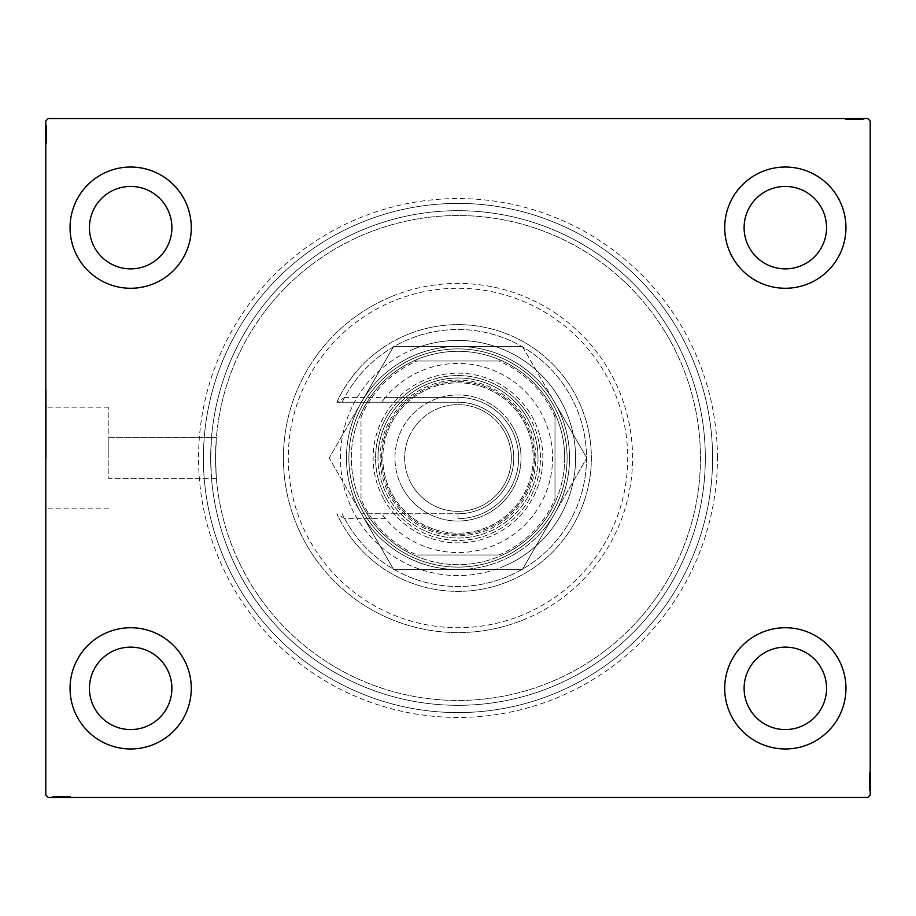 <?xml version="1.0" encoding="UTF-8"?>
<svg xmlns="http://www.w3.org/2000/svg" width="916" height="916" viewBox="0 0 916 916"><rect width="100%" height="100%" fill="white"/><g stroke="black" fill="none" stroke-linecap="round" stroke-linejoin="round"><path stroke-width="0.69" stroke-dasharray="4.58 3.44" d="M717.446 458A259.446 259.446 0 0 0 458 198.554A259.446 259.446 0 0 0 198.554 458A259.446 259.446 0 0 0 458 717.446A259.446 259.446 0 0 0 717.446 458M203.409 458A254.591 254.591 0 0 1 458 203.409A254.591 254.591 0 0 1 712.591 458A254.591 254.591 0 0 1 458 712.591A254.591 254.591 0 0 1 203.409 458A254.591 254.591 0 0 1 458 203.409A254.591 254.591 0 0 1 712.591 458A254.591 254.591 0 0 1 458 712.591A254.591 254.591 0 0 1 203.409 458M216.405 478.61L108.844 478.61L108.844 407.173L108.844 478.61L211.539 478.61L210.68 458L211.539 437.436L216.405 437.436A242.465 242.465 0 0 1 468.294 215.752A242.465 242.465 0 0 1 700.465 458A242.465 242.465 0 0 1 468.294 700.248A242.465 242.465 0 0 1 216.405 478.564L211.539 478.564A247.32 247.32 0 0 0 468.294 705.102A247.32 247.32 0 0 0 705.32 458A247.32 247.32 0 0 1 458 705.32A247.32 247.32 0 0 1 210.68 458A247.32 247.32 0 0 1 458 210.68A247.32 247.32 0 0 1 705.32 458A247.32 247.32 0 0 0 468.294 210.898A247.32 247.32 0 0 0 211.539 437.436L108.844 437.39L108.844 458L108.844 437.39L108.844 458L108.844 437.39L216.405 437.39M216.405 478.564L215.535 458C216.485 484.587 216.485 484.587 215.535 458C216.485 484.587 216.485 484.587 215.535 458C216.485 431.413 216.485 431.413 215.535 458C216.485 431.413 216.485 431.413 215.535 458L216.405 437.436M46.281 458L46.281 390.113L46.281 458M45.8 458L45.8 390.113L45.8 458M70.051 688.351A60.616 60.616 0 0 1 130.667 627.735A60.616 60.616 0 0 1 191.284 688.351A60.616 60.616 0 0 1 130.667 748.967A60.616 60.616 0 0 1 70.051 688.351A60.616 60.616 0 0 1 130.667 627.735A60.616 60.616 0 0 1 191.284 688.351A60.616 60.616 0 0 1 130.667 748.967A60.616 60.616 0 0 1 70.051 688.351A60.616 60.616 0 0 1 130.667 627.735A60.616 60.616 0 0 1 191.284 688.351A60.616 60.616 0 0 1 130.667 748.967A60.616 60.616 0 0 1 70.051 688.351M724.716 227.649A60.616 60.616 0 0 1 785.333 167.033A60.616 60.616 0 0 1 845.949 227.649A60.616 60.616 0 0 1 785.333 288.265A60.616 60.616 0 0 1 724.716 227.649A60.616 60.616 0 0 1 785.333 167.033A60.616 60.616 0 0 1 845.949 227.649A60.616 60.616 0 0 1 785.333 288.265A60.616 60.616 0 0 1 724.716 227.649A60.616 60.616 0 0 1 785.333 167.033A60.616 60.616 0 0 1 845.949 227.649A60.616 60.616 0 0 1 785.333 288.265A60.616 60.616 0 0 1 724.716 227.649M724.716 688.351A60.616 60.616 0 0 1 785.333 627.735A60.616 60.616 0 0 1 845.949 688.351A60.616 60.616 0 0 1 785.333 748.967A60.616 60.616 0 0 1 724.716 688.351A60.616 60.616 0 0 1 785.333 627.735A60.616 60.616 0 0 1 845.949 688.351A60.616 60.616 0 0 1 785.333 748.967A60.616 60.616 0 0 1 724.716 688.351A60.616 60.616 0 0 1 785.333 627.735A60.616 60.616 0 0 1 845.949 688.351A60.616 60.616 0 0 1 785.333 748.967A60.616 60.616 0 0 1 724.716 688.351M70.051 227.649A60.616 60.616 0 0 1 130.667 167.033A60.616 60.616 0 0 1 191.284 227.649A60.616 60.616 0 0 1 130.667 288.265A60.616 60.616 0 0 1 70.051 227.649A60.616 60.616 0 0 1 130.667 167.033A60.616 60.616 0 0 1 191.284 227.649A60.616 60.616 0 0 1 130.667 288.265A60.616 60.616 0 0 1 70.051 227.649A60.616 60.616 0 0 1 130.667 167.033A60.616 60.616 0 0 1 191.284 227.649A60.616 60.616 0 0 1 130.667 288.265A60.616 60.616 0 0 1 70.051 227.649M215.535 458A242.465 242.465 0 0 1 458 215.535A242.465 242.465 0 0 1 700.465 458A242.465 242.465 0 0 1 458 700.465A242.465 242.465 0 0 1 215.535 458A242.465 242.465 0 0 1 458 215.535A242.465 242.465 0 0 1 700.465 458A242.465 242.465 0 0 1 458 700.465A242.465 242.465 0 0 1 215.535 458A242.465 242.465 0 0 1 458 215.535A242.465 242.465 0 0 1 700.465 458A242.465 242.465 0 0 1 458 700.465A242.465 242.465 0 0 1 215.535 458M89.447 227.649A41.22 41.22 0 0 1 130.667 186.429A41.22 41.22 0 0 1 171.887 227.649A41.22 41.22 0 0 1 130.667 268.869A41.22 41.22 0 0 1 89.447 227.649M744.113 688.351A41.22 41.22 0 0 1 785.333 647.131A41.22 41.22 0 0 1 826.553 688.351A41.22 41.22 0 0 1 785.333 729.571A41.22 41.22 0 0 1 744.113 688.351M744.113 227.649A41.22 41.22 0 0 1 785.333 186.429A41.22 41.22 0 0 1 826.553 227.649A41.22 41.22 0 0 1 785.333 268.869A41.22 41.22 0 0 1 744.113 227.649M89.447 688.351A41.22 41.22 0 0 1 130.667 647.131A41.22 41.22 0 0 1 171.887 688.351A41.22 41.22 0 0 1 130.667 729.571A41.22 41.22 0 0 1 89.447 688.351M860.101 119.515L845.949 119.515L862.929 119.515L850.517 119.515L852.349 119.515L852.361 118.542L850.3 118.542L863.147 118.542L850.3 118.542L862.929 118.542L850.517 118.542L852.349 118.542L852.349 119.515L850.3 119.515L850.3 118.542L863.147 118.542L845.949 118.542L862.929 118.542L845.949 118.542L862.929 118.542L845.949 118.542L862.929 118.542L845.949 118.542L862.929 118.542L850.3 118.542L850.3 119.515L862.929 119.515L862.929 118.542L845.949 118.542L863.364 118.542L845.949 118.542L862.929 118.542L845.949 118.542L862.929 118.542L862.929 119.515L857.49 119.515L857.49 118.542L857.49 119.515L862.929 119.515L862.929 118.542L862.929 119.515L845.949 119.515L845.949 118.542L845.949 119.515L863.364 119.515L863.364 118.542L845.514 118.542L863.364 118.542L845.514 118.542L863.364 118.542L845.514 118.542L863.364 118.542L863.364 119.515L861.406 119.515L861.406 118.542L861.372 119.515L860.101 119.515L860.101 118.542M867.773 118.542L48.227 118.542L45.8 120.969L45.8 795.031L48.227 797.458L867.773 797.458L870.2 795.031L870.2 120.969L867.773 118.542M857.078 119.515L845.514 119.515L863.364 119.515L845.949 119.515L863.147 119.515L860.319 119.515L861.727 119.515L861.727 118.542L860.319 118.542L863.147 118.542L860.319 118.542L863.147 118.542L860.319 118.542L863.147 118.542L861.727 118.542L861.727 119.515L860.319 119.515L860.319 118.542L860.319 119.515L861.624 119.515L861.624 118.542L847.254 118.542L861.624 118.542L847.254 118.542L861.624 118.542L851.823 118.542L861.624 118.542L861.624 119.515L858.739 119.515L858.739 118.542L858.773 119.515L857.078 119.515L857.078 118.542M55.899 796.485L70.051 796.485L53.071 796.485L65.483 796.485L63.651 796.485L63.639 797.458L65.7 797.458L52.853 797.458L65.7 797.458L53.071 797.458L65.483 797.458L63.651 797.458L63.651 796.485L65.7 796.485L65.7 797.458L52.853 797.458L70.051 797.458L53.071 797.458L70.051 797.458L53.071 797.458L70.051 797.458L53.071 797.458L70.051 797.458L53.071 797.458L65.7 797.458L65.7 796.485L53.071 796.485L53.071 797.458L70.051 797.458L52.636 797.458L70.051 797.458L53.071 797.458L70.051 797.458L53.071 797.458L53.071 796.485L58.51 796.485L58.51 797.458L58.51 796.485L53.071 796.485L53.071 797.458L53.071 796.485L70.051 796.485L70.051 797.458L70.051 796.485L52.636 796.485L52.636 797.458L70.486 797.458L52.636 797.458L70.486 797.458L52.636 797.458L70.486 797.458L52.636 797.458L52.636 796.485L54.594 796.485L54.594 797.458L54.628 796.485L55.899 796.485L55.899 797.458M58.922 796.485L70.486 796.485L52.636 796.485L70.051 796.485L52.853 796.485L55.681 796.485L54.273 796.485L54.273 797.458L55.681 797.458L52.853 797.458L55.681 797.458L52.853 797.458L55.681 797.458L52.853 797.458L54.273 797.458L54.273 796.485L55.681 796.485L55.681 797.458L55.681 796.485L54.376 796.485L54.376 797.458L68.746 797.458L54.376 797.458L68.746 797.458L54.376 797.458L64.177 797.458L54.376 797.458L54.376 796.485L57.261 796.485L57.261 797.458L57.227 796.485L58.922 796.485L58.922 797.458M869.227 788.665L869.227 773.207L869.227 790.187L869.227 777.787L869.227 779.608L870.2 779.619L870.2 777.57L870.2 790.405L870.2 777.57L870.2 790.187L870.2 777.787L870.2 779.608L869.227 779.608L869.227 777.57L870.2 777.558L870.2 790.405L870.2 773.207L870.2 790.187L870.2 773.207L870.2 790.187L870.2 773.207L870.2 790.187L870.2 773.207L870.2 790.187L870.2 777.558L869.227 777.57L869.227 790.187L870.2 790.187L870.2 773.207L870.2 790.623L870.2 773.207L870.2 790.187L870.2 773.207L870.2 790.187L869.227 790.187L869.227 784.749L870.2 784.749L869.227 784.749L869.227 790.187L870.2 790.187L869.227 790.187L869.227 773.207L870.2 773.207L869.227 773.207L869.227 790.623L870.2 790.623L870.2 772.772L870.2 790.623L870.2 772.772L870.2 790.623L870.2 772.772L870.2 790.623L869.227 790.623L869.227 788.665L870.2 788.665M869.227 786.008L869.227 774.947L869.227 790.405L869.227 787.577L869.227 788.985L870.2 788.985L870.2 787.577L870.2 790.405L870.2 787.577L870.2 790.405L870.2 787.577L870.2 790.405L870.2 788.985L869.227 788.985L869.227 787.577L870.2 787.577L869.227 787.577L869.227 788.882L870.2 788.882L870.2 774.512L870.2 788.882L870.2 774.512L870.2 788.882L870.2 779.092L870.2 788.882L869.227 788.882L869.227 786.008L870.2 786.008M46.773 127.335L46.773 142.793L46.773 125.813L46.773 138.213L46.773 136.392L45.8 136.381L45.8 138.43L45.8 125.595L45.8 138.43L45.8 125.813L45.8 138.213L45.8 136.392L46.773 136.392L46.773 138.43L45.8 138.442L45.8 125.595L45.8 142.793L45.8 125.813L45.8 142.793L45.8 125.813L45.8 142.793L45.8 125.813L45.8 142.793L45.8 125.813L45.8 138.442L46.773 138.43L46.773 125.813L45.8 125.813L45.8 142.793L45.8 125.377L45.8 142.793L45.8 125.813L45.8 142.793L45.8 125.813L46.773 125.813L46.773 131.251L45.8 131.251L46.773 131.251L46.773 125.813L45.8 125.813L46.773 125.813L46.773 142.793L45.8 142.793L46.773 142.793L46.773 125.377L45.8 125.377L45.8 143.228L45.8 125.377L45.8 143.228L45.8 125.377L45.8 143.228L45.8 125.377L46.773 125.377L46.773 127.335L45.8 127.335M46.773 129.992L46.773 141.053L46.773 125.595L46.773 128.423L46.773 127.015L45.8 127.015L45.8 128.423L45.8 125.595L45.8 128.423L45.8 125.595L45.8 128.423L45.8 125.595L45.8 127.015L46.773 127.015L46.773 128.423L45.8 128.423L46.773 128.423L46.773 127.118L45.8 127.118L45.8 141.488L45.8 127.118L45.8 141.488L45.8 127.118L45.8 136.908L45.8 127.118L46.773 127.118L46.773 129.992L45.8 129.992M46.773 128.641L45.8 128.641M46.773 127.37L45.8 127.37M46.773 130.129L46.773 142.793L46.773 125.813L46.773 142.793L45.8 142.793L46.773 142.793L45.8 142.793L46.773 142.793L46.773 130.129L45.8 130.129M46.773 132.992L46.773 138.694L46.773 132.992L45.8 132.992L45.8 138.694L45.8 132.992L45.8 138.694L45.8 132.992L46.773 132.992L46.773 138.694L45.8 138.694L46.773 138.694L46.773 132.992L45.8 132.992L46.773 132.992M46.773 140.354L46.773 125.377L46.773 142.793L46.773 125.813L46.773 142.793L46.773 125.813L46.773 142.793L46.773 125.813L46.773 142.793L46.773 125.813L45.8 125.813L46.773 125.813L45.8 125.813L46.773 125.813L46.773 138.442L46.773 136.667L45.8 136.679L46.773 136.667L46.773 139.266L45.8 139.266L46.773 139.312L46.773 143.228L45.8 143.228L46.773 143.228L46.773 140.354L45.8 140.354M46.773 142.793L45.8 142.793L46.773 142.793M46.773 130.301L46.773 143.228L46.773 125.377L46.773 143.228L46.773 125.377L46.773 134.228L46.773 127.118L46.773 129.122L45.8 129.087L46.773 129.122L46.773 130.301L45.8 130.301M46.773 129.946L45.8 129.98M46.773 131.664L45.8 131.664M46.773 141.488L45.8 141.488M46.773 139.335L45.8 139.335M46.773 137.137L45.8 137.137M46.773 135.453L45.8 135.453M46.773 125.813L45.8 125.813L46.773 125.813M46.773 129.912L45.8 129.912M46.773 134.228L45.8 134.24M46.773 134.309L45.8 134.309L46.773 134.309M46.773 125.377L45.8 125.377L46.773 125.377M46.773 136.392L46.773 127.118L45.8 127.118L46.773 127.118L45.8 127.118L46.773 127.118L46.773 131.973L45.8 131.984L46.773 131.984L46.773 125.595L45.8 125.595L46.773 125.595L46.773 127.015L46.773 125.595L45.8 125.595L46.773 125.595L46.773 127.015L45.8 127.015L46.773 127.015L46.773 128.423L45.8 128.423L46.773 128.423L46.773 125.595L46.773 138.43L45.8 138.43L46.773 138.43L46.773 136.392L45.8 136.392M46.773 138.579L45.8 138.579M46.773 134.973L45.8 134.973M46.773 130.633L45.8 130.633L45.8 133.862L45.8 127.553L46.773 133.862L46.773 130.633M46.773 141.053L45.8 141.053L45.8 127.553L45.8 141.053L46.773 141.053L46.773 127.553L45.8 127.553L46.773 127.553L46.773 134.091L45.8 134.091L46.773 134.091L46.773 141.053L45.8 141.053L46.773 141.053M46.773 138.556L45.8 138.556M46.773 135.602L45.8 135.602M46.773 133.862L45.8 133.862L46.773 133.862M46.773 133.667L45.8 133.667M46.773 143.228L45.8 143.228M46.773 142.175L45.8 142.175M46.773 127.553L45.8 127.553M46.773 140.572L45.8 140.572M46.773 127.988L45.8 127.988M46.773 131.251L45.8 131.251L46.773 131.251M46.773 136.908L45.8 136.908L46.773 136.908L46.773 131.973L46.773 136.908L45.8 136.908M46.773 135.247L45.8 135.247M46.773 134.114L45.8 134.114M46.773 131.102L45.8 131.102M46.773 129.179L45.8 129.179M46.773 127.278L45.8 127.278M46.773 131.583L45.8 131.583M46.773 133.267L45.8 133.267M46.773 135.179L45.8 135.179M46.773 138.213L45.8 138.213L46.773 138.213M46.773 138.007L45.8 138.007M46.773 136.69L45.8 136.69M46.773 131.973L45.8 131.973L46.773 131.973M46.773 125.595L46.773 127.015L45.8 127.015L46.773 127.015L46.773 128.423L46.773 125.595L45.8 125.595M869.227 787.359L870.2 787.359M869.227 788.63L870.2 788.63M869.227 785.871L869.227 773.207L869.227 790.187L869.227 773.207L870.2 773.207L869.227 773.207L870.2 773.207L869.227 773.207L869.227 785.871L870.2 785.871M869.227 783.008L869.227 777.306L869.227 783.008L870.2 783.008L870.2 777.306L870.2 783.008L870.2 777.306L870.2 783.008L869.227 783.008L869.227 777.306L870.2 777.306L869.227 777.306L869.227 783.008L870.2 783.008L869.227 783.008M869.227 775.646L869.227 790.623L869.227 773.207L869.227 790.187L869.227 773.207L869.227 790.187L869.227 773.207L869.227 790.187L869.227 773.207L869.227 790.187L870.2 790.187L869.227 790.187L870.2 790.187L869.227 790.187L869.227 777.558L869.227 779.333L870.2 779.321L869.227 779.333L869.227 776.734L870.2 776.734L869.227 776.688L869.227 772.772L870.2 772.772L869.227 772.772L869.227 775.646L870.2 775.646M869.227 773.207L870.2 773.207L869.227 773.207M869.227 785.699L869.227 772.772L869.227 790.623L869.227 772.772L869.227 790.623L869.227 781.772L869.227 788.882L869.227 786.878L870.2 786.913L869.227 786.878L869.227 785.699L870.2 785.699M869.227 786.054L870.2 786.02M869.227 784.336L870.2 784.336M869.227 774.512L870.2 774.512M869.227 776.665L870.2 776.665M869.227 778.863L870.2 778.863M869.227 780.547L870.2 780.547M869.227 790.187L870.2 790.187L869.227 790.187M869.227 786.088L870.2 786.088M869.227 781.772L870.2 781.76M869.227 781.692L870.2 781.692L869.227 781.692M869.227 790.623L870.2 790.623L869.227 790.623M869.227 779.608L869.227 788.882L870.2 788.882L869.227 788.882L870.2 788.882L869.227 788.882L869.227 784.027L870.2 784.016L869.227 784.016L869.227 790.405L870.2 790.405L869.227 790.405L869.227 788.985L869.227 790.405L870.2 790.405L869.227 790.405L869.227 788.985L870.2 788.985L869.227 788.985L869.227 787.577L870.2 787.577L869.227 787.577L869.227 790.405L869.227 777.57L870.2 777.57L869.227 777.57L869.227 779.608L870.2 779.608M869.227 777.421L870.2 777.421M869.227 781.027L870.2 781.027M869.227 785.367L870.2 785.367L870.2 782.138L870.2 788.447L869.227 782.138L869.227 785.367M869.227 774.947L870.2 774.947L870.2 788.447L870.2 774.947L869.227 774.947L869.227 788.447L870.2 788.447L869.227 788.447L869.227 781.909L870.2 781.909L869.227 781.909L869.227 774.947L870.2 774.947L869.227 774.947M869.227 777.444L870.2 777.444M869.227 780.398L870.2 780.398M869.227 782.138L870.2 782.138L869.227 782.138M869.227 782.333L870.2 782.333M869.227 772.772L870.2 772.772M869.227 773.825L870.2 773.825M869.227 788.447L870.2 788.447M869.227 775.428L870.2 775.428M869.227 788.012L870.2 788.012M869.227 784.749L870.2 784.749L869.227 784.749M869.227 779.092L870.2 779.092L869.227 779.092L869.227 784.027L869.227 779.092L870.2 779.092M869.227 780.753L870.2 780.753M869.227 781.886L870.2 781.886M869.227 784.898L870.2 784.898M869.227 786.821L870.2 786.821M869.227 788.722L870.2 788.722M869.227 784.417L870.2 784.417M869.227 782.733L870.2 782.733M869.227 780.821L870.2 780.821M869.227 777.787L870.2 777.787L869.227 777.787M869.227 777.993L870.2 777.993M869.227 779.31L870.2 779.31M869.227 784.027L870.2 784.027L869.227 784.027M869.227 790.405L869.227 788.985L870.2 788.985L869.227 788.985L869.227 787.577L869.227 790.405L870.2 790.405M70.486 796.485L53.071 796.485L70.051 796.485L53.071 796.485L70.051 796.485L53.071 796.485L70.051 796.485L70.051 797.458L70.051 796.485L70.051 797.458L70.051 796.485L70.051 797.458L70.051 796.485L70.051 797.458L70.051 796.485L57.17 796.485L57.204 797.458L57.17 796.485L54.376 796.485L61.567 796.485L61.567 797.458L61.567 796.485L52.636 796.485L52.636 797.458L52.636 796.485L61.487 796.485L61.487 797.458L61.498 796.485L70.486 796.485L70.486 797.458L70.486 796.485L61.567 796.485L68.746 796.485L68.746 797.458L68.746 796.485L66.593 796.485L66.57 797.458L66.593 796.485L68.746 796.485L54.376 796.485L54.376 797.458L54.376 796.485L61.567 796.485L61.567 797.458L61.567 796.485L52.636 796.485L61.487 796.485L61.487 797.458L61.498 796.485L70.486 796.485L70.486 797.458M60.25 796.485L65.952 796.485L60.25 796.485L60.25 797.458L65.952 797.458L60.25 797.458L65.952 797.458L60.25 797.458L60.25 796.485L65.952 796.485L65.952 797.458L65.952 796.485L60.25 796.485L60.25 797.458L60.25 796.485M53.071 796.485L53.071 797.458L53.071 796.485M57.387 796.485L57.387 797.458M56.345 796.485L56.345 797.458M63.948 796.485L54.376 796.485L65.7 796.485L63.948 796.485L63.937 797.458L63.925 796.485L63.948 797.458M66.525 796.485L66.525 797.458M67.612 796.485L67.612 797.458M64.395 796.485L64.395 797.458M62.712 796.485L62.712 797.458M70.051 796.485L70.051 797.458L70.051 796.485M65.838 796.485L65.838 797.458L62.861 797.458L65.815 797.458L65.815 796.485M62.231 796.485L62.231 797.458M57.891 796.485L57.891 797.458L61.12 797.458L54.811 797.458L57.891 797.458L57.891 796.485M68.311 796.485L68.311 797.458L54.811 797.458L68.311 797.458L68.311 796.485M62.861 796.485L62.861 797.458M61.12 796.485L61.12 797.458L61.12 796.485M60.925 796.485L60.925 797.458M54.811 796.485L54.811 797.458M68.746 796.485L68.746 797.458M69.433 796.485L69.433 797.458M61.349 796.485L61.372 797.458M67.83 796.485L67.83 797.458M55.246 796.485L55.246 797.458M58.51 796.485L58.51 797.458L58.51 796.485M63.651 796.485L59.242 796.485L64.177 796.485L64.177 797.458L64.177 796.485L59.231 796.485L59.242 797.458L59.242 796.485L52.853 796.485L52.853 797.458L52.853 796.485L54.273 796.485L52.853 796.485L52.853 797.458L52.853 796.485L54.273 796.485L54.273 797.458L54.273 796.485L55.681 796.485L55.681 797.458L55.681 796.485L52.853 796.485L65.7 796.485L65.7 797.458L65.7 796.485L63.651 796.485L63.651 797.458M62.506 796.485L62.506 797.458M58.361 796.485L58.361 797.458M56.437 796.485L56.437 797.458M54.536 796.485L54.536 797.458M54.376 796.485L54.376 797.458L54.376 796.485L59.231 796.485L54.376 796.485M56.38 796.485L56.38 797.458M57.559 796.485L57.559 797.458M58.842 796.485L58.842 797.458M60.525 796.485L60.525 797.458M62.437 796.485L62.437 797.458M65.483 796.485L65.483 797.458L65.483 796.485M65.265 796.485L65.265 797.458M61.498 796.485L61.498 797.458M59.231 796.485L59.231 797.458L59.231 796.485M64.177 796.485L64.177 797.458M52.853 796.485L54.273 796.485L54.273 797.458L54.273 796.485L55.681 796.485L52.853 796.485L52.853 797.458M845.514 119.515L862.929 119.515L845.949 119.515L862.929 119.515L845.949 119.515L862.929 119.515L845.949 119.515L845.949 118.542L845.949 119.515L845.949 118.542L845.949 119.515L845.949 118.542L845.949 119.515L845.949 118.542L845.949 119.515L858.83 119.515L858.796 118.542L858.83 119.515L861.624 119.515L854.433 119.515L854.433 118.542L854.433 119.515L863.364 119.515L863.364 118.542L863.364 119.515L854.513 119.515L854.513 118.542L854.502 119.515L845.514 119.515L845.514 118.542L845.514 119.515L854.433 119.515L847.254 119.515L847.254 118.542L847.254 119.515L849.407 119.515L849.43 118.542L849.407 119.515L847.254 119.515L861.624 119.515L861.624 118.542L861.624 119.515L854.433 119.515L854.433 118.542L854.433 119.515L863.364 119.515L854.513 119.515L854.513 118.542L854.502 119.515L845.514 119.515L845.514 118.542M855.75 119.515L850.048 119.515L855.75 119.515L855.75 118.542L850.048 118.542L855.75 118.542L850.048 118.542L855.75 118.542L855.75 119.515L850.048 119.515L850.048 118.542L850.048 119.515L855.75 119.515L855.75 118.542L855.75 119.515M862.929 119.515L862.929 118.542L862.929 119.515M858.613 119.515L858.613 118.542M859.655 119.515L859.655 118.542M852.052 119.515L861.624 119.515L850.3 119.515L852.052 119.515L852.063 118.542L852.075 119.515L852.052 118.542M849.476 119.515L849.476 118.542M848.388 119.515L848.388 118.542M851.605 119.515L851.605 118.542M853.288 119.515L853.288 118.542M845.949 119.515L845.949 118.542L845.949 119.515M850.163 119.515L850.163 118.542L853.139 118.542L850.185 118.542L850.185 119.515M853.769 119.515L853.769 118.542M858.109 119.515L858.109 118.542L854.88 118.542L861.189 118.542L858.109 118.542L858.109 119.515M847.689 119.515L847.689 118.542L861.189 118.542L847.689 118.542L847.689 119.515M853.139 119.515L853.139 118.542M854.88 119.515L854.88 118.542L854.88 119.515M855.075 119.515L855.075 118.542M861.189 119.515L861.189 118.542M847.254 119.515L847.254 118.542M846.567 119.515L846.567 118.542M854.651 119.515L854.628 118.542M848.17 119.515L848.17 118.542M860.754 119.515L860.754 118.542M857.49 119.515L857.49 118.542L857.49 119.515M852.349 119.515L856.758 119.515L851.823 119.515L851.823 118.542L851.823 119.515L856.769 119.515L856.758 118.542L856.758 119.515L863.147 119.515L863.147 118.542L863.147 119.515L861.727 119.515L863.147 119.515L863.147 118.542L863.147 119.515L861.727 119.515L861.727 118.542L861.727 119.515L860.319 119.515L860.319 118.542L860.319 119.515L863.147 119.515L850.3 119.515L850.3 118.542L850.3 119.515L852.349 119.515L852.349 118.542M853.494 119.515L853.494 118.542M857.639 119.515L857.639 118.542M859.563 119.515L859.563 118.542M861.464 119.515L861.464 118.542M861.624 119.515L861.624 118.542L861.624 119.515L856.769 119.515L861.624 119.515M859.62 119.515L859.62 118.542M858.441 119.515L858.441 118.542M857.158 119.515L857.158 118.542M855.475 119.515L855.475 118.542M853.563 119.515L853.563 118.542M850.517 119.515L850.517 118.542L850.517 119.515M850.735 119.515L850.735 118.542M854.502 119.515L854.502 118.542M856.769 119.515L856.769 118.542L856.769 119.515M851.823 119.515L851.823 118.542M863.147 119.515L861.727 119.515L861.727 118.542L861.727 119.515L860.319 119.515L863.147 119.515L863.147 118.542M522.807 614.865A169.735 169.735 0 0 1 301.135 522.807A169.735 169.735 0 0 1 393.193 301.135A169.735 169.735 0 0 1 614.865 393.193A169.735 169.735 0 0 1 522.807 614.865M391.338 296.647A174.578 174.578 0 0 0 296.647 524.662A174.578 174.578 0 0 0 524.662 619.353A174.578 174.578 0 0 1 296.647 524.662A174.578 174.578 0 0 1 391.338 296.647A174.578 174.578 0 0 1 619.353 391.338A174.578 174.578 0 0 1 524.662 619.353A174.578 174.578 0 0 0 619.353 391.338A174.578 174.578 0 0 0 391.338 296.647M416.333 357.16A109.107 109.107 0 0 1 558.84 416.333A109.107 109.107 0 0 1 499.667 558.84A109.107 109.107 0 0 1 357.16 499.667A109.107 109.107 0 0 1 416.333 357.16A109.107 109.107 0 0 1 558.84 416.333A109.107 109.107 0 0 1 499.667 558.84A109.107 109.107 0 0 1 357.16 499.667A109.107 109.107 0 0 1 416.333 357.16M413.093 349.317A117.603 117.603 0 0 1 566.683 413.093A117.603 117.603 0 0 1 502.907 566.683A117.603 117.603 0 0 0 566.683 413.093A117.603 117.603 0 0 0 413.093 349.317A117.603 117.603 0 0 0 349.317 502.907A117.603 117.603 0 0 0 502.907 566.683A117.603 117.603 0 0 1 349.317 502.907A117.603 117.603 0 0 1 413.093 349.317M363.56 229.424A247.32 247.32 0 0 0 229.424 552.44A247.32 247.32 0 0 0 552.44 686.576A247.32 247.32 0 0 0 686.576 363.56A247.32 247.32 0 0 0 363.56 229.424A247.32 247.32 0 0 0 229.424 552.44A247.32 247.32 0 0 0 552.44 686.576A247.32 247.32 0 0 0 686.576 363.56A247.32 247.32 0 0 0 363.56 229.424M360.778 222.703A254.591 254.591 0 0 0 222.703 555.222A254.591 254.591 0 0 0 555.222 693.298A254.591 254.591 0 0 0 693.298 360.778A254.591 254.591 0 0 0 360.778 222.703A254.591 254.591 0 0 0 222.703 555.222A254.591 254.591 0 0 0 555.222 693.298A254.591 254.591 0 0 0 693.298 360.778A254.591 254.591 0 0 0 360.778 222.703M535.837 458A77.837 77.837 0 0 0 458 380.163A77.837 77.837 0 0 0 380.163 458A77.837 77.837 0 0 0 458 535.837A77.837 77.837 0 0 0 535.837 458M381.617 458A76.383 76.383 0 0 1 458 381.617A76.383 76.383 0 0 1 534.383 458A76.383 76.383 0 0 1 458 534.383A76.383 76.383 0 0 1 381.617 458A76.383 76.383 0 0 1 458 381.617A76.383 76.383 0 0 1 534.383 458A76.383 76.383 0 0 1 458 534.383A76.383 76.383 0 0 1 381.617 458M554.993 417.169L554.993 413.551A106.691 106.691 0 0 1 413.551 554.993A106.691 106.691 0 0 1 413.551 361.007L502.449 361.007A106.691 106.691 0 0 1 554.993 413.551L554.993 498.831A105.237 105.237 0 0 1 498.831 554.993L417.169 554.993A105.237 105.237 0 0 1 361.007 498.831L361.007 417.169A105.237 105.237 0 0 1 417.169 361.007L498.831 361.007A105.237 105.237 0 0 1 554.993 417.169L554.993 498.831M348.893 458A109.107 109.107 0 0 0 458 567.107A109.107 109.107 0 0 0 567.107 458A109.107 109.107 0 0 1 458 567.107A109.107 109.107 0 0 1 348.893 458A109.107 109.107 0 0 1 458 348.893A109.107 109.107 0 0 1 567.107 458A109.107 109.107 0 0 0 458 348.893A109.107 109.107 0 0 0 348.893 458M417.169 361.007L413.551 361.007A106.691 106.691 0 0 1 502.449 361.007L498.831 361.007M361.007 498.831L361.007 417.169M498.831 554.993L417.169 554.993M361.007 502.449A106.691 106.691 0 0 0 413.551 554.993M554.993 413.551A106.691 106.691 0 0 0 502.449 361.007M413.551 361.007A106.691 106.691 0 0 0 361.007 413.551M502.449 554.993A106.691 106.691 0 0 0 554.993 502.449M385.418 518.616L344.691 518.616A128.515 128.515 0 0 0 586.515 458A128.515 128.515 0 0 0 344.691 397.384L458 397.384A60.616 60.616 0 0 1 518.616 458A60.616 60.616 0 0 1 458 518.616A60.616 60.616 0 0 0 518.616 458A60.616 60.616 0 0 0 458 397.384L385.418 397.384L381.629 402.227A94.566 94.566 0 0 1 521.33 387.777A94.566 94.566 0 0 1 521.33 528.223A94.566 94.566 0 0 1 381.629 513.773L385.418 518.616A94.566 94.566 0 0 0 522.841 526.837A94.566 94.566 0 0 0 522.841 389.163A94.566 94.566 0 0 0 385.418 397.384M336.859 402.227L458 402.227A55.773 55.773 0 0 1 513.773 458A55.773 55.773 0 0 1 458 513.773A55.773 55.773 0 0 0 513.773 458A55.773 55.773 0 0 0 458 402.227L336.859 402.227A133.358 133.358 0 0 1 591.358 458A133.358 133.358 0 0 1 336.859 513.773A133.358 133.358 0 0 0 540.543 562.745A133.358 133.358 0 0 0 540.543 353.255A133.358 133.358 0 0 0 336.859 402.227L344.691 397.384M564.691 458A106.691 106.691 0 0 1 458 564.691A106.691 106.691 0 0 1 351.309 458A106.691 106.691 0 0 1 458 351.309A106.691 106.691 0 0 1 564.691 458M346.466 458A111.534 111.534 0 0 0 458 569.534A111.534 111.534 0 0 0 569.534 458A111.534 111.534 0 0 1 361.408 513.773L458 513.773L361.408 513.773L329.21 458L393.605 569.534L458 569.534L393.605 569.534L361.408 513.773A111.534 111.534 0 0 1 486.865 350.267A111.534 111.534 0 0 1 569.534 458A111.534 111.534 0 0 0 458 346.466A111.534 111.534 0 0 0 361.408 513.773A111.534 111.534 0 0 1 361.408 402.227A111.534 111.534 0 0 0 346.466 458M533.169 458A75.169 75.169 0 0 1 458 533.169A75.169 75.169 0 0 1 382.831 458A75.169 75.169 0 0 1 458 382.831A75.169 75.169 0 0 1 533.169 458A75.169 75.169 0 0 1 458 533.169A75.169 75.169 0 0 1 382.831 458A75.169 75.169 0 0 1 458 382.831A75.169 75.169 0 0 1 533.169 458A75.169 75.169 0 0 1 458 533.169A75.169 75.169 0 0 1 382.831 458A75.169 75.169 0 0 1 458 382.831A75.169 75.169 0 0 1 533.169 458M538.013 458A80.013 80.013 0 0 1 458 538.013A80.013 80.013 0 0 1 377.987 458A80.013 80.013 0 0 0 458 538.013A80.013 80.013 0 0 0 538.013 458A80.013 80.013 0 0 0 458 377.987A80.013 80.013 0 0 0 377.987 458A80.013 80.013 0 0 1 458 377.987A80.013 80.013 0 0 1 538.013 458M342.218 402.227A128.515 128.515 0 0 1 538.127 357.526A128.515 128.515 0 0 1 538.127 558.474A128.515 128.515 0 0 1 342.218 513.773M344.691 518.616L336.859 513.773M386.609 499.22A82.44 82.44 0 0 0 499.22 529.391A82.44 82.44 0 0 0 529.391 416.78A82.44 82.44 0 0 1 499.22 529.391A82.44 82.44 0 0 1 386.609 499.22A82.44 82.44 0 0 1 416.78 386.609A82.44 82.44 0 0 1 529.391 416.78A82.44 82.44 0 0 0 416.78 386.609A82.44 82.44 0 0 0 386.609 499.22M531.498 415.566A84.867 84.867 0 0 1 500.434 531.498A84.867 84.867 0 0 1 384.502 500.434A84.867 84.867 0 0 0 500.434 531.498A84.867 84.867 0 0 0 531.498 415.566A84.867 84.867 0 0 0 415.566 384.502A84.867 84.867 0 0 0 384.502 500.434A84.867 84.867 0 0 1 415.566 384.502A84.867 84.867 0 0 1 531.498 415.566M411.799 484.667A53.346 53.346 0 0 1 431.333 411.799A53.346 53.346 0 0 1 504.201 431.333A53.346 53.346 0 0 0 431.333 411.799A53.346 53.346 0 0 0 411.799 484.667A53.346 53.346 0 0 0 484.667 504.201A53.346 53.346 0 0 0 504.201 431.333A53.346 53.346 0 0 1 484.667 504.201A53.346 53.346 0 0 1 411.799 484.667A53.346 53.346 0 0 0 484.667 504.201A53.346 53.346 0 0 0 504.201 431.333A53.346 53.346 0 0 1 484.667 504.201A53.346 53.346 0 0 1 411.799 484.667M522.395 569.534L554.592 513.773L522.395 569.534L458 569.534L522.395 569.534L586.79 458L554.592 513.773A111.534 111.534 0 0 1 361.408 513.773A111.534 111.534 0 0 0 458 569.534L522.395 569.534L458 569.534A111.534 111.534 0 0 1 361.408 513.773L393.605 569.534L458 569.534L393.605 569.534L361.408 513.773A111.534 111.534 0 0 1 361.408 402.227L329.21 458L361.408 402.227A111.534 111.534 0 0 1 458 346.466L522.395 346.466L458 346.466A111.534 111.534 0 0 1 554.592 402.227L586.79 458L554.592 402.227A111.534 111.534 0 0 1 458 569.534A111.534 111.534 0 0 0 554.592 513.773L586.79 458L554.592 402.227A111.534 111.534 0 0 1 554.592 513.773L522.395 569.534M458 346.466A111.534 111.534 0 0 1 554.592 402.227L522.395 346.466L393.605 346.466L361.408 402.227A111.534 111.534 0 0 1 554.592 402.227A111.534 111.534 0 0 1 554.592 513.773L586.79 458L554.592 402.227L522.395 346.466L458 346.466A111.534 111.534 0 0 0 361.408 402.227L329.21 458L361.408 513.773L329.21 458L361.408 402.227L393.605 346.466L458 346.466M46.773 131.492L45.8 131.492M46.773 131.332L45.8 131.332M46.773 134.366L45.8 134.366M46.773 132.843L45.8 132.843M869.227 784.508L870.2 784.508M869.227 784.668L870.2 784.668M869.227 781.634L870.2 781.634M869.227 783.157L870.2 783.157M58.75 796.485L58.75 797.458M58.59 796.485L58.59 797.458M61.624 796.485L61.624 797.458M60.101 796.485L60.101 797.458M57.239 796.485L57.239 797.458M857.25 119.515L857.25 118.542M857.41 119.515L857.41 118.542M854.376 119.515L854.376 118.542M855.899 119.515L855.899 118.542M858.761 119.515L858.761 118.542M458 518.616L458 513.773L458 518.616M458 397.384L458 402.227L458 397.384M512.594 426.478A63.044 63.044 0 0 0 426.478 403.406A63.044 63.044 0 0 0 403.406 489.522A63.044 63.044 0 0 1 426.478 403.406A63.044 63.044 0 0 1 512.594 426.478A63.044 63.044 0 0 1 489.522 512.594A63.044 63.044 0 0 1 403.406 489.522A63.044 63.044 0 0 0 489.522 512.594A63.044 63.044 0 0 0 512.594 426.478M108.844 407.173L46.281 407.173L108.844 407.173M108.844 508.827L46.281 508.827L108.844 508.827"/><path stroke-width="1.37" d="M70.051 688.351A60.616 60.616 0 0 1 130.667 627.735A60.616 60.616 0 0 1 191.284 688.351A60.616 60.616 0 0 1 130.667 748.967A60.616 60.616 0 0 1 70.051 688.351M724.716 227.649A60.616 60.616 0 0 1 785.333 167.033A60.616 60.616 0 0 1 845.949 227.649A60.616 60.616 0 0 1 785.333 288.265A60.616 60.616 0 0 1 724.716 227.649M724.716 688.351A60.616 60.616 0 0 1 785.333 627.735A60.616 60.616 0 0 1 845.949 688.351A60.616 60.616 0 0 1 785.333 748.967A60.616 60.616 0 0 1 724.716 688.351M70.051 227.649A60.616 60.616 0 0 1 130.667 167.033A60.616 60.616 0 0 1 191.284 227.649A60.616 60.616 0 0 1 130.667 288.265A60.616 60.616 0 0 1 70.051 227.649M89.447 227.649A41.22 41.22 0 0 1 130.667 186.429A41.22 41.22 0 0 1 171.887 227.649A41.22 41.22 0 0 1 130.667 268.869A41.22 41.22 0 0 1 89.447 227.649M744.113 688.351A41.22 41.22 0 0 1 785.333 647.131A41.22 41.22 0 0 1 826.553 688.351A41.22 41.22 0 0 1 785.333 729.571A41.22 41.22 0 0 1 744.113 688.351M744.113 227.649A41.22 41.22 0 0 1 785.333 186.429A41.22 41.22 0 0 1 826.553 227.649A41.22 41.22 0 0 1 785.333 268.869A41.22 41.22 0 0 1 744.113 227.649M89.447 688.351A41.22 41.22 0 0 1 130.667 647.131A41.22 41.22 0 0 1 171.887 688.351A41.22 41.22 0 0 1 130.667 729.571A41.22 41.22 0 0 1 89.447 688.351M867.773 118.542L48.227 118.542L45.8 120.969L45.8 795.031L48.227 797.458L867.773 797.458L870.2 795.031L870.2 120.969L867.773 118.542"/></g></svg>
